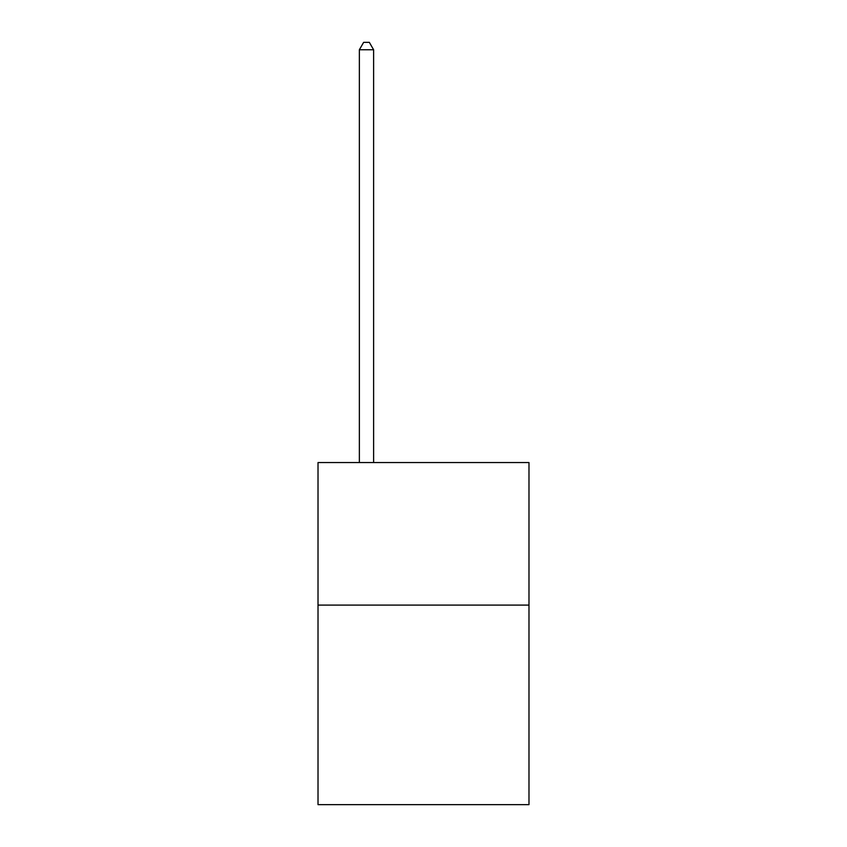 <?xml version="1.0" encoding="UTF-8"?>
<svg xmlns="http://www.w3.org/2000/svg" width="847" height="847" viewBox="0 0 847 847"><rect width="100%" height="100%" fill="white"/><g stroke="black" fill="none" stroke-linecap="round" stroke-linejoin="round"><path stroke-width="1.27" d="M528.983 605.097L528.983 804.65L318.017 804.65L318.017 462.557L528.983 462.557L528.983 605.097L318.017 605.097M373.612 462.557L373.612 49.761L359.361 49.761L359.361 462.557M359.361 49.761L363.638 42.35L369.334 42.35L373.612 49.761"/></g></svg>
